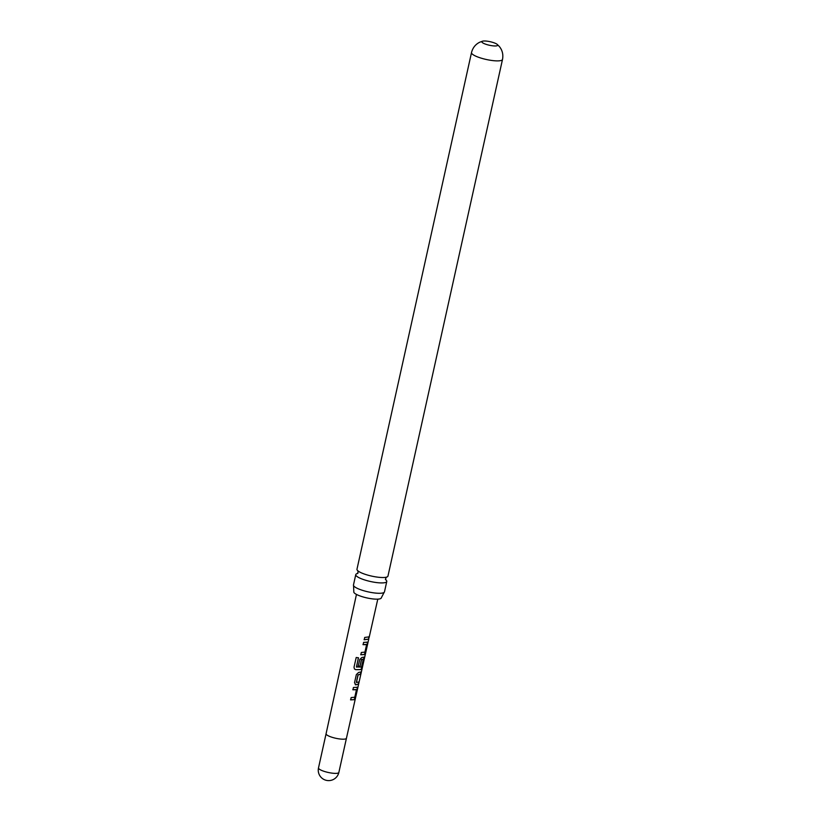 <?xml version="1.0" encoding="UTF-8"?>
<svg xmlns="http://www.w3.org/2000/svg" width="821" height="821" viewBox="0 0 821 821"><rect width="100%" height="100%" fill="white"/><g stroke="black" fill="none" stroke-linecap="round" stroke-linejoin="round"><path stroke-width="1.23" d="M368.803 638.923L346.441 738.253A10.427 2.33 -167.5 0 1 340.746 739.074A10.427 2.33 -167.5 0 1 330.432 736.724A10.427 2.33 -167.5 0 1 326.07 733.738A10.427 2.33 -167.5 0 1 326.081 733.738L356.458 594.414M368.968 637.065L369.05 637.794L369.276 636.891C369.532 635.649 369.429 635.711 368.968 637.065M385.839 579.862A15.876 3.541 -167.5 0 1 386.773 581.484A15.876 3.541 -167.5 0 1 384.012 582.797A15.876 3.541 -167.5 0 1 362.41 579.164A15.876 3.541 -167.5 0 1 355.77 574.618A15.876 3.541 -167.5 0 1 357.309 573.54M384.156 592.352L381.303 597.832A14.08 3.14 -167.5 0 1 373.729 599.012A14.08 3.14 -167.5 0 1 359.69 595.83A14.08 3.14 -167.5 0 1 353.82 591.736L353.543 585.568A15.876 3.541 12.5 0 0 360.111 589.529A15.876 3.541 12.5 0 0 381.714 593.162A15.876 3.541 12.5 0 0 384.156 592.352A15.876 3.541 12.5 0 0 384.474 591.859L386.773 581.484M496.295 45.904A8.107 1.806 12.5 0 0 497.7 45.227A8.107 1.806 12.5 0 0 497.157 44.344A8.107 1.806 12.5 0 0 490.701 41.83A8.107 1.806 12.5 0 0 483.282 41.05A8.107 1.806 12.5 0 0 482.738 41.142A8.107 1.806 12.5 0 0 481.865 41.717A8.107 1.806 12.5 0 0 487.222 44.693A8.107 1.806 12.5 0 0 496.295 45.904M357.084 687.269L357.351 689.086L354.292 699.677L350.649 699.882L351.162 697.573L354.775 697.234L356.458 689.753L352.917 689.784L353.44 687.475L357.217 687.3M358.726 681.933L358.202 684.242L355.78 684.878L354.518 682.692L356.345 674.595L358.572 672.471L361.219 671.886L360.696 674.205L358.12 674.934L356.437 682.405L358.941 681.994L358.418 684.303L355.226 684.673M363.857 657.19L364.114 659.017L362.287 667.114L361.055 669.608L355.657 669.659L354.426 668.961L354.015 667.196L356.211 657.488L358.479 657.806L356.417 666.96L361.486 667.073L363.282 659.427L361.558 659.643L360.08 666.221L358.243 666.19L359.731 659.561L361.948 657.426L363.98 657.231M358.387 657.734L356.519 667.124M367.233 642.155L367.5 643.972L364.442 654.573L360.809 654.778L361.332 652.469L364.924 652.12L366.607 644.639L363.087 644.68L363.611 642.371L367.367 642.186M364.719 637.435L369.091 636.88L368.567 639.2L364.206 639.744L364.719 637.435M502.503 59.451A15.876 3.541 12.5 0 1 499.743 60.764A15.876 3.541 12.5 0 1 481.999 58.394A15.876 3.541 12.5 0 1 471.511 52.575L356.971 569.22A15.876 3.541 12.5 0 0 358.356 571.2A15.876 3.541 12.5 0 0 363.611 573.766A15.876 3.541 12.5 0 0 385.203 577.399A15.876 3.541 12.5 0 0 385.87 577.296A15.876 3.541 12.5 0 0 387.964 576.085L502.503 59.451C503.427 54.576 502.38 50.266 499.373 46.53L497.157 44.344M355.77 574.618L353.471 584.983A15.876 3.541 12.5 0 0 353.543 585.568M368.875 636.819L368.567 639.2M368.352 639.138L364.072 639.672M367.028 642.084L367.5 643.972M366.371 644.434L362.964 644.608M367.274 643.921L364.442 654.573M364.237 654.501L360.686 654.706M363.652 657.128L363.888 658.955L362.071 667.052L360.86 669.536L355.657 669.659M355.575 669.587L354.405 668.93M363.046 659.222L361.394 659.571L360.08 666.221M359.916 666.149L358.11 666.118M360.994 671.835L360.47 674.144L357.956 674.862L356.345 682.487M356.878 687.198L357.351 689.086M356.222 689.548L352.794 689.712M357.125 689.024L354.292 699.677M354.087 699.615L350.526 699.81M322.858 770.909A10.427 2.33 -167.5 0 1 318.497 767.922A10.427 10.427 0 0 0 325.034 779.95A10.427 10.427 0 0 0 338.857 772.438A10.427 2.33 -167.5 0 1 337.041 773.3A10.427 2.33 -167.5 0 1 322.858 770.909M385.377 579.513L385.88 579.934L385.654 578.405L386.506 577.122M357.874 573.407L357.238 573.581L358.089 572.299L357.864 570.78M346.441 738.253L338.857 772.438M369.368 636.501L377.783 599.145M471.511 52.575C472.732 47.772 475.492 44.303 479.803 42.189L482.738 41.142M326.081 733.738L318.497 767.922"/></g></svg>
